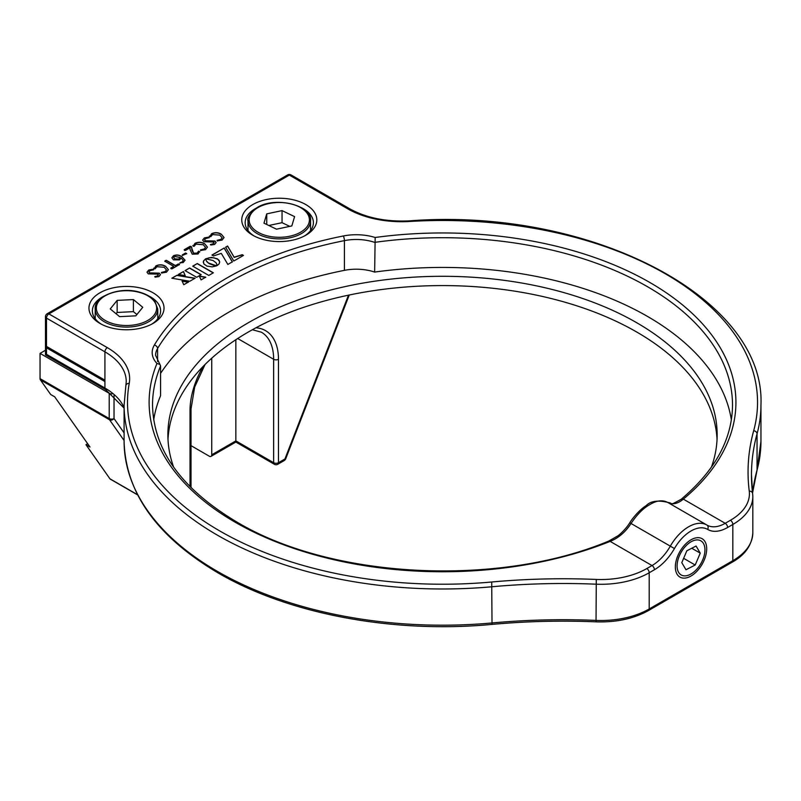 <?xml version="1.0" encoding="UTF-8"?>
<svg xmlns="http://www.w3.org/2000/svg" width="801" height="801" viewBox="0 0 801 801"><rect width="100%" height="100%" fill="white"/><g stroke="black" fill="none" stroke-linecap="round" stroke-linejoin="round"><path stroke-width="1.2" d="M198.578 251.184L199.459 251.604L198.067 253.967L192.26 254.187L190.077 249.722L190.057 247.759L185.462 250.423L184.53 250.252L184.22 249.712L190.057 246.348L191.149 246.438L193.572 253.166L197.066 253.126L198.578 251.184L199.88 251.854M184.53 250.252L184.22 249.712L190.057 246.528L191.729 247.339L191.769 249.762L193.572 253.356L197.066 253.316L198.578 251.374M182.458 255.439L182.197 254.968L185.612 252.996L186.693 253.617L182.458 255.439L182.197 254.968L185.612 253.176L186.693 253.797M154.223 268.615L155.895 265.892C159.259 264.33 162.513 264.47 165.627 266.322L168.41 269.657L166.468 272.21L161.762 272.971L161.412 272.47L165.246 271.499L166.458 269.887L164.165 267.254L156.916 266.713L155.064 268.856L153.752 268.145M161.762 272.971L161.412 272.47L165.246 271.679L166.458 269.977M148.255 273.862L146.984 272.17L148.736 270.017L153.131 269.226L153.522 269.747L149.947 270.738L148.936 271.96L149.637 272.891L159.339 273.161L160.49 274.663L158.928 276.565L155.174 277.146L154.753 276.665L157.667 275.874L157.937 274.122L148.255 273.862M148.736 270.017L153.131 269.226L153.522 269.747M155.174 277.146L154.753 276.665L157.667 276.055L157.937 274.312M158.498 274.973L157.937 274.122M99.955 323.434L99.955 323.434A37.527 21.667 180 0 1 99.955 292.786A37.527 21.667 180 0 1 153.031 292.786A37.527 21.667 180 0 1 153.031 323.434A37.527 21.667 180 0 1 99.955 323.434M252.746 235.224L252.746 235.224A37.527 21.667 180 0 1 252.746 204.575A37.527 21.667 180 0 1 305.822 204.575A37.527 21.667 180 0 1 305.822 235.224A37.527 21.667 180 0 1 252.746 235.224M213.356 272.801L208.791 275.434L192.731 266.162L197.286 263.529L213.356 272.801M201.091 279.879L199.299 276.095L205.747 277.196L201.091 279.879M212.996 260.485L205.727 258.783L211.494 257.381L217.291 258.773L219.094 260.335L219.694 262.117L219.094 263.899L217.291 265.461L216.13 262.858L212.996 260.485M178.333 274.473L183.469 271.509L185.211 275.644L178.333 274.473M171.814 278.227L176.961 275.264L195.043 278.227L189.797 281.251L171.814 278.227M183.759 284.745L182.067 281.021L188.515 281.992L183.759 284.745M201.191 274.673L196.645 277.296L185.041 270.598L189.587 267.975L201.191 274.673M242.242 254.688L243.494 255.419L233.772 261.026L225.612 247.169L227.594 246.027L234.122 257.211L242.242 254.688L243.334 255.509M221.276 253.376L213.497 255.95L211.955 255.058L224.2 247.99L232.36 261.847L227.844 264.45L221.276 253.376M216.57 265.842L212.195 266.863L206.928 266.102L203.844 263.93L203.374 261.266L205.597 258.823L206.468 261.066L208.55 263.048L216.57 265.842M171.144 268.615L170.813 268.105L173.767 266.403L164.796 261.226L165.306 260.635L166.328 260.335L175.299 265.511L179.134 264L179.474 264.52L172.045 268.816L170.813 268.105L173.767 266.403M164.796 261.226L166.328 260.525L175.299 265.702L178.253 264L179.474 264.71M173.487 259.844L171.865 257.802L173.487 255.729C176.53 254.528 179.314 254.848 181.837 256.68L185.051 260.205L183.179 262.568L179.925 262.778L182.147 261.917L183.259 260.445L181.256 258.092L179.524 259.884L173.487 259.844M180.245 263.219L179.925 262.778L182.147 262.097L183.259 260.535M193.271 246.067L194.943 243.344C198.308 241.782 201.562 241.932 204.676 243.774L207.459 247.108L205.517 249.672L200.811 250.423L200.46 249.922L204.295 248.951L205.507 247.339L203.214 244.706L195.965 244.175L194.112 246.308L192.801 245.607M200.811 250.423L200.46 249.922L204.295 249.141L205.507 247.429M203.905 241.732L202.633 240.04L204.385 237.887L208.781 237.096L209.171 237.617L205.597 238.608L204.585 239.829L205.286 240.761L214.988 241.031L216.14 242.533L214.588 244.435L210.823 245.016L210.403 244.535L213.316 243.744L213.587 241.992L203.905 241.732M204.385 237.887L208.781 237.096L209.171 237.617M210.823 245.016L210.403 244.535L213.316 243.925L213.587 242.182M214.147 242.843L213.587 241.992M209.872 236.485L211.544 233.762C214.918 232.2 218.162 232.34 221.286 234.192L224.06 237.527L222.117 240.08L217.421 240.841L217.061 240.34L220.896 239.369L222.107 237.757L219.814 235.124L212.575 234.583L210.713 236.726L209.401 236.015M217.421 240.841L217.061 240.34L220.896 239.549L222.107 237.847M125.837 385.932A3.414 2.773 10.3 0 1 125.877 385.531L126.238 381.546A72.781 42.022 0 0 0 104.921 351.829L46.488 318.097L46.488 346.412A3.414 1.972 180 0 1 45.947 346.012L45.947 347.404A3.414 1.972 0 0 0 46.488 347.804L46.488 354.302L45.487 354.883L105.632 389.606A3.414 1.972 -60 0 1 104.921 388.044A72.781 42.022 180 0 1 124.095 407.639M731.363 419.914A289.992 167.429 0 0 0 647.578 316.465A289.992 167.429 0 0 0 374.648 272.08L375.158 237.486A293.406 169.401 180 0 1 685.145 307.103A293.406 169.401 180 0 1 683.333 499.133C677.606 503.899 672.369 504.98 667.623 502.367L706.802 524.985A36.395 21.006 -60 0 1 706.903 525.045A3.414 2.783 -59.4 0 1 706.923 525.055A36.395 21.006 120 0 0 707.013 525.106A36.395 21.006 120 0 0 725.205 523.303L730.422 520.29A64.821 37.427 0 0 0 749.245 491.133A458.302 264.6 180 0 1 753.671 430.758A315.013 181.867 0 0 0 409.611 221.476A76.195 43.995 180 0 1 347.774 208.841L289.331 175.099L48.891 313.912L107.334 347.654A76.195 43.995 180 0 1 129.231 383.359A315.013 181.867 0 0 0 219.774 530.963A315.013 181.867 0 0 0 491.714 581.997A458.302 264.6 180 0 1 596.284 579.443A64.821 37.427 0 0 0 646.797 568.57L652.014 565.556A36.395 21.006 120 0 0 670.307 546.172A36.395 21.006 -60 0 1 688.61 526.788A36.395 21.006 -60 0 1 706.802 524.985L706.923 525.055A3.414 2.783 -59.4 0 1 707.603 529.391A32.981 19.044 120 0 0 674.442 548.535L631.038 523.494C625.481 532.054 618.522 538.022 610.142 541.386A3.414 1.592 -111.9 0 0 608.87 541.005L617.841 535.869C618.662 535.499 625.691 529.511 629.866 522.632L631.038 523.494C637.035 514.452 643.353 508.124 649.991 504.5C656.59 500.475 662.467 499.764 667.623 502.367L706.702 524.925M667.724 502.427C674.282 503.118 668.024 506.372 681.16 499.293L681.16 499.293A3.414 2.283 50.3 0 1 683.333 499.133L725.205 523.303A3.414 1.972 60 0 1 727.618 527.479A39.8 22.979 -60 0 1 707.603 529.391M674.442 548.535A39.8 22.979 -60 0 1 654.427 569.741A3.414 1.972 -120 0 0 652.014 565.556L610.142 541.386A293.406 169.401 180 0 1 235.053 522.142A293.406 169.401 180 0 1 156.956 363.464L159.92 364.405L160.58 365.957A289.992 167.429 0 0 0 152.53 405.146C153.472 450.022 181.547 488.97 236.766 521.972C331.424 578.853 498.122 587.443 608.87 541.005M304.56 235.915A34.113 19.695 0 0 0 313.401 222.688A34.113 19.695 0 0 0 303.409 208.761A34.113 19.695 0 0 0 301.486 207.729M151.769 324.125A34.113 19.695 0 0 0 160.611 310.898A34.113 19.695 0 0 0 150.618 296.971A34.113 19.695 0 0 0 148.696 295.939M104.921 381.456L45.947 347.404M46.488 346.412L104.921 380.155L104.921 381.546L46.488 347.804M374.648 272.08A36.395 21.006 0 0 0 344.41 270.348A301.366 173.997 0 0 0 160.58 373.396M711.408 467.163A274.643 158.568 0 0 0 717.165 434.853A274.643 158.568 0 0 0 636.725 322.733A274.643 158.568 0 0 0 337.421 288.36A274.643 158.568 0 0 0 167.88 434.853A274.643 158.568 0 0 0 173.647 467.163M160.58 365.957L160.58 395.674A289.992 167.429 0 0 0 153.692 419.914M691.023 539.794A22.178 12.806 -60 0 1 706.702 548.845A22.178 12.806 -60 0 1 691.023 575.999A22.178 12.806 -60 0 1 675.343 566.948A22.178 12.806 -60 0 1 691.023 539.794L691.023 539.794M717.045 439.499A274.643 158.568 0 0 0 636.725 332.025A274.643 158.568 0 0 0 341.146 296.781A274.643 158.568 0 0 0 168 439.499M257.081 207.729A34.113 19.695 0 0 0 245.166 222.688A34.113 19.695 0 0 0 254.007 235.915M104.3 295.939A34.113 19.695 0 0 0 92.375 310.898A34.113 19.695 0 0 0 101.226 324.125M192.891 266.252L197.286 263.529M197.286 263.709L213.186 272.891M199.299 276.285L205.747 277.376M205.727 258.963L209.161 257.762L213.827 257.762L217.852 259.314L219.654 261.667M178.583 274.513L183.469 271.509M183.469 271.689L185.211 275.824M172.065 278.277L176.961 275.264M176.961 275.444L195.043 278.408M182.067 281.211L188.515 282.182M185.201 270.688L189.587 267.975M189.587 268.155L201.031 274.773M225.692 247.309L227.594 246.217L234.122 257.211M234.122 257.401L242.242 254.878M212.115 255.149L224.2 247.99M224.2 248.17L232.36 262.027M203.234 262.348L203.824 260.575L205.597 259.013L206.758 261.637L209.191 263.629L213.316 265.211L216.761 265.511M153.131 269.406L153.522 269.927M149.637 272.891L159.339 273.351L160.49 274.763M148.936 272.06L149.637 273.071M146.984 272.26L148.736 270.207M165.627 266.322L168.4 269.747M155.895 265.892L155.895 266.072C159.259 264.51 162.513 264.66 165.627 266.513M161.762 273.151L161.412 272.65M154.223 268.796L155.895 266.072M164.796 261.406L165.306 260.816M171.144 268.806L170.813 268.295M181.837 256.68L185.051 260.305M173.487 255.729L173.487 255.919C176.53 254.718 179.314 255.038 181.837 256.871M171.865 257.892L173.487 255.919M173.697 257.532L174.878 259.063L178.773 259.254L180.135 257.471L174.438 256.42L173.687 257.441L174.878 258.883L178.773 259.073L180.135 257.471M184.53 250.443L184.22 249.902M204.676 243.774L207.449 247.209M194.943 243.344L194.943 243.534C198.308 241.972 201.562 242.112 204.676 243.965M200.811 250.613L200.46 250.112M193.271 246.247L194.943 243.534M208.781 237.276L209.171 237.797M205.286 240.761L214.988 241.221L216.14 242.633M204.585 239.93L205.286 240.941M202.633 240.13L204.385 238.077M221.286 234.192L224.06 237.617M211.544 233.762L211.544 233.942C214.918 232.38 218.162 232.53 221.286 234.383M217.421 241.021L217.061 240.52M209.872 236.665L211.544 233.942M191.018 445.646L209.321 456.22A3.414 1.972 -120 0 0 211.023 456.38A3.414 1.972 -120 0 0 211.734 454.818L235.854 440.89L235.854 442.052L274.363 464.28A3.414 3.414 0 0 0 277.777 464.28A3.414 1.972 -120 0 0 278.478 462.718L284.926 458.993L348.485 295.168M285.687 458.833A3.414 0.721 -158.8 0 1 284.926 458.993A3.414 1.972 -120 0 1 284.215 460.555A3.414 3.414 0 0 0 285.687 458.833L349.256 294.998M114.032 395.434L114.032 418.563A3.414 2.693 144.9 0 1 109.527 419.764L40.37 379.834A3.414 1.972 -60 0 1 40.05 378.633L109.206 418.563A3.414 1.972 120 0 0 109.527 419.764L124.095 440.49M137.622 494.908L110.308 479.138A3.414 1.972 -60 0 1 109.927 478.788L137.522 494.718M124.095 432.88L114.032 418.563A3.414 1.972 180 0 1 109.206 418.563L109.206 393.301A3.414 1.972 0 0 0 112.07 393.862M40.37 379.834L50.683 394.503L54.698 396.825L89.992 447.018L85.967 444.705L109.927 478.788M87.669 443.724L85.967 444.705M211.734 358.187L211.734 454.818M255.96 327.779A62.548 36.115 -60 0 1 278.478 359.279L278.478 462.718A3.414 1.972 0 0 1 273.652 462.718L235.854 440.89L235.854 339.714M109.206 393.301L40.05 353.381L40.05 378.633M45.487 350.237L40.05 353.381M136.901 314.533L133.407 311.649L117.146 312.46L116.095 313.762M119.589 316.645L135.84 315.834L142.758 307.294L133.407 299.574L117.146 300.385L110.238 308.926L119.589 316.645M133.407 311.649L133.407 299.574M117.146 312.46L117.146 300.385M289.732 226.373L282.052 222.688L268.836 225.492M291.824 225.932L294.598 216.64L282.052 210.613L266.743 213.867L263.97 223.159L276.505 229.186L291.824 225.932M282.052 222.688L282.052 210.613M266.743 224.49L266.743 213.867M696.079 546.032L686.847 550.778L681.791 562.642L685.966 569.751L695.198 565.015L700.254 553.151L696.079 546.032M683.623 558.337L695.198 565.015M691.764 548.254L700.254 553.151M683.403 575.759A19.695 11.374 120 0 0 691.023 573.977A19.695 11.374 120 0 0 704.95 549.856A19.695 11.374 120 0 0 698.642 540.034A19.695 11.374 120 0 0 679.358 555.834A19.695 11.374 120 0 0 683.403 575.759M156.956 363.464A39.8 22.979 180 0 1 154.353 345.071A304.78 175.96 180 0 1 343.299 235.985A39.8 22.979 180 0 1 375.158 237.486M104.921 380.155L104.921 351.829A3.414 1.972 -60 0 1 107.334 347.654M45.487 316.695A3.414 1.972 180 0 0 46.488 318.097A3.414 1.972 -60 0 1 48.891 313.912A3.414 1.972 -120 0 0 47.189 313.742A3.414 3.414 0 0 0 45.487 316.695L45.487 354.883M46.488 354.302L104.921 388.044L104.921 381.546M287.629 174.928A3.414 3.414 0 0 1 291.043 174.928A3.414 1.972 -60 0 0 289.331 175.099A3.414 1.972 -120 0 0 287.629 174.928L47.189 313.742M654.427 569.741L649.2 572.755A68.235 39.399 180 0 1 596.044 584.189A454.898 262.628 0 0 0 492.245 586.732A318.428 183.84 180 0 1 217.361 535.138A318.428 183.84 180 0 1 124.095 405.146L125.877 385.531A3.414 2.773 10.3 0 1 129.231 383.359M347.774 208.841A3.414 1.972 -60 0 1 349.476 208.671L291.043 174.928M753.671 430.758A3.414 2.753 15.3 0 1 757.045 433.852L757.045 470.067A3.414 2.753 15.3 0 1 756.965 470.658L760.95 441.361A318.428 183.84 0 0 1 757.045 470.067A454.898 262.628 180 0 0 752.55 492.905M596.144 621.846L596.044 620.405A68.235 39.399 0 0 0 649.2 608.97A3.414 1.972 -120 0 1 648.5 610.532C633.771 618.712 616.319 622.487 596.144 621.846C561.271 620.405 526.567 621.246 492.024 624.39L491.714 581.997M409.611 221.476L409.411 220.866C386.082 221.957 366.097 217.892 349.476 208.671M732.134 562.242A3.414 1.972 -120 0 0 732.835 560.68A68.235 39.399 0 0 0 752.82 532.825C751.989 545.161 745.09 554.973 732.134 562.242L648.5 610.532M646.797 568.57A3.414 1.972 -120 0 1 649.2 572.755L649.2 608.97L732.835 560.68L732.835 524.465L727.618 527.479M124.095 405.146L124.095 441.361A318.428 183.84 0 0 0 217.361 571.353A318.428 183.84 0 0 0 492.245 622.938A454.898 262.628 180 0 1 596.044 620.405L596.284 579.443M409.411 220.866C589.736 206.908 765.916 297.782 760.95 405.146A318.428 183.84 180 0 1 757.045 433.852A454.898 262.628 0 0 0 751.468 474.863A454.898 262.628 0 0 0 752.58 493.226M749.245 491.133A3.414 2.773 -7.1 0 1 752.63 493.496A3.414 2.773 -7.1 0 1 752.64 493.776A68.235 39.399 180 0 1 752.82 496.61A68.235 39.399 180 0 1 732.835 524.465A3.414 1.972 60 0 0 730.422 520.29M343.299 235.985A3.414 0.911 78.8 0 1 344.41 240.63A301.366 173.997 0 0 0 157.577 348.495A36.395 21.006 0 0 0 155.594 355.334L159.92 364.405M681.16 499.293C715.093 470.618 732.214 439.228 732.514 405.146A289.992 167.429 0 0 0 647.578 286.758A289.992 167.429 0 0 0 374.648 242.363A36.395 21.006 0 0 0 344.41 240.63L344.41 270.348M154.353 345.071A3.414 2.633 30.8 0 1 157.577 348.495L157.577 361.541M278.478 359.279A3.414 1.972 180 0 1 273.652 359.279A59.134 34.143 120 0 0 261.406 332.205L252.355 329.742M274.363 464.28A3.414 1.972 120 0 1 273.652 462.718L273.652 359.279L237.697 338.513M190.027 486.607L190.027 410.342A3.414 1.972 0 0 0 191.018 408.951L194.673 387.053L205.066 364.475M190.027 410.342A62.548 36.115 -60 0 1 203.214 366.337M139.254 292.345A30.138 17.402 0 0 0 99.194 300.745A30.138 17.402 0 0 0 113.732 323.874A30.138 17.402 0 0 0 153.792 315.484A30.138 17.402 0 0 0 139.254 292.345M113.251 325.396A31.269 18.053 180 0 1 95.219 309.036C93.797 296.64 119.479 286.097 139.554 292.175C146.473 294.117 151.549 297.081 154.773 301.066L157.767 309.036A31.269 18.053 180 0 1 113.251 325.396M256.12 208.771A30.138 17.402 0 0 0 259.995 233.271A30.138 17.402 0 0 0 302.438 231.038A30.138 17.402 0 0 0 298.573 206.528A30.138 17.402 0 0 0 256.12 208.771M303.319 232.38A31.269 18.053 180 0 1 268.645 237.807A31.269 18.053 180 0 1 248.01 220.826C246.918 218.423 249.401 214.398 255.479 208.761C272.71 195.304 312.901 204.886 310.558 220.826A31.269 18.053 180 0 1 303.319 232.38M124.095 408.11L105.632 389.606M756.965 470.658L752.56 492.965M124.095 441.361C125.567 492.815 156.886 536.67 218.072 572.915C288.46 614.097 393.461 633.771 492.024 624.39M752.82 532.825L752.82 496.61L751.468 474.863M629.866 522.632C631.679 519.398 639.318 509.726 646.217 505.611C650.492 501.126 657.601 500.024 667.533 502.317M760.95 405.146L760.95 441.361M191.018 408.951L191.018 487.609M277.777 464.28L284.215 460.555M235.854 442.052L211.023 456.38M95.219 318.768L95.219 309.036M157.767 318.768L157.767 309.036M248.01 230.558L248.01 220.826M310.558 230.558L310.558 220.826M691.023 573.977L690.142 574.487"/></g></svg>
